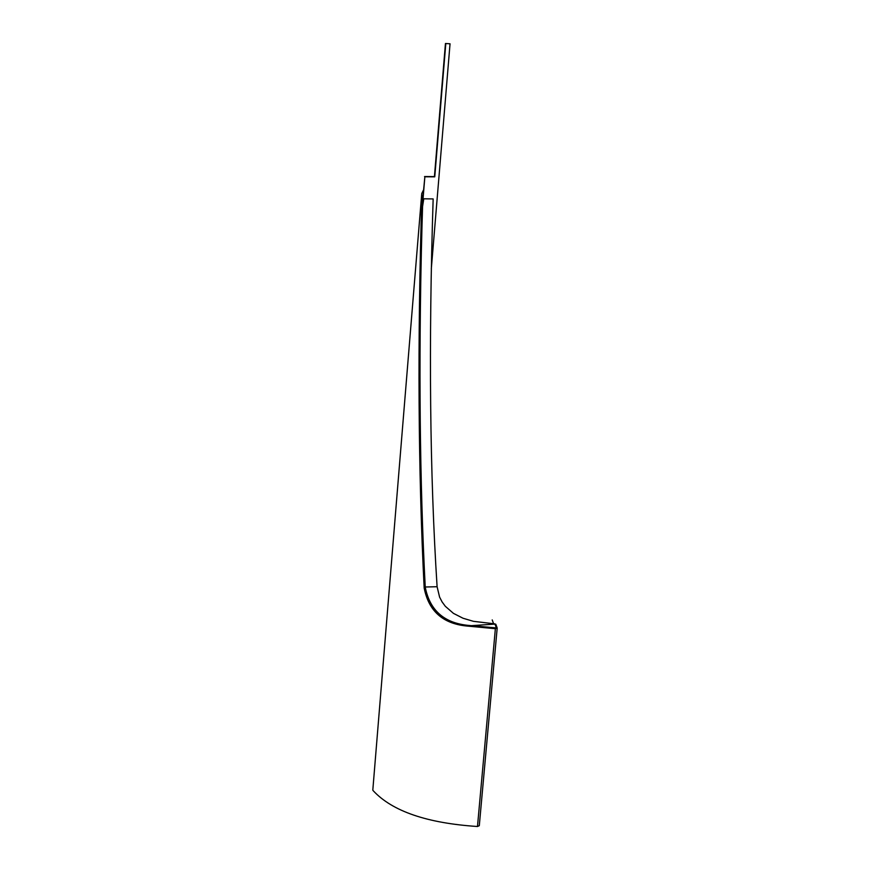 <?xml version="1.0" encoding="UTF-8"?>
<svg xmlns="http://www.w3.org/2000/svg" width="870" height="870" viewBox="0 0 870 870"><rect width="100%" height="100%" fill="white"/><g stroke="black" fill="none" stroke-linecap="round" stroke-linejoin="round"><path stroke-width="1.3" d="M421.722 235.813C418.568 364.595 419.742 481.73 425.245 587.228C429.813 610.316 444.146 623.029 468.245 625.378L495.302 627.825L496.204 627.477L494.889 623.866L473.41 621.321L463.036 618.244L453.433 613.361L445.331 606.303L442.112 601.942L439.6 597.125L437.099 586.728C429.834 473.421 428.518 344.15 433.151 198.925L423.429 198.795L422.646 203.765M423.429 198.795L433.151 198.925M423.766 198.893L422.548 206.614M422.363 529.721L424.897 587.011C426.169 600.833 432.618 611.338 444.233 618.505M494.976 624.105L468.201 625.867M431.303 268.917L450.04 43.794L445.451 43.5L450.04 43.794M422.646 203.526L424.864 176.784L434.761 176.838L445.799 43.696M422.809 198.425L421.841 198.121L422.809 198.425C418.329 341.16 419.003 470.931 424.81 587.729C429.095 610.468 442.95 623.094 466.374 625.606L495.258 628.314L497.194 628.01L495.791 624.203L494.997 624.171M422.831 198.121L424.864 176.784M372.828 789.873L421.743 193.575L423.385 190.215M479.294 825.684L497.172 628.238L479.294 825.684L477.478 826.5C427.039 823.172 392.283 811.253 373.219 790.721L372.893 790.286M445.451 43.5L434.424 176.61L424.527 176.545M421.841 198.121L421.754 194.706M421.83 198.425C417.415 341.225 418.198 471.072 424.168 587.968C428.595 610.816 442.602 623.475 466.2 625.965L495.367 628.695L497.194 628.01M492.213 619.929L493.627 623.812M466.2 625.965L496.161 627.966M424.897 587.011L437.099 586.728M495.367 628.695L477.478 826.5M424.168 587.968L424.81 587.729M421.743 193.575L372.806 790.112"/></g></svg>
